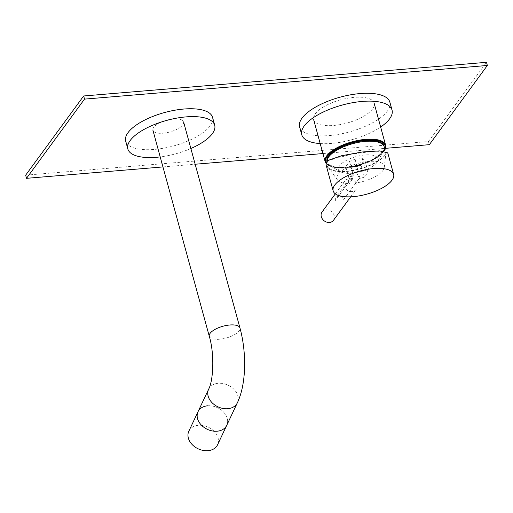 <?xml version="1.0" encoding="UTF-8"?>
<svg xmlns="http://www.w3.org/2000/svg" width="513" height="513" viewBox="0 0 513 513"><rect width="100%" height="100%" fill="white"/><g stroke="black" fill="none" stroke-linecap="round" stroke-linejoin="round"><path stroke-width="0.38" stroke-dasharray="2.56 1.92" d="M372.489 109.025A31.344 12.043 -15.3 0 1 340.234 124.582A31.344 12.043 -15.3 0 1 313.655 119.683A31.344 12.043 -15.3 0 1 315.283 113.803A31.344 12.043 -15.3 0 1 347.538 98.239A31.344 12.043 -15.3 0 1 374.118 103.145A31.344 12.043 -15.3 0 1 372.489 109.025M383.506 151.155A29.574 11.363 -15.3 0 1 383.397 151.348A29.574 11.363 -15.3 0 1 382.704 152.399A29.574 11.363 164.7 0 1 357.574 165.923A29.574 11.363 164.7 0 1 330.205 165.898A29.574 11.363 164.7 0 1 327.191 162.461L326.973 161.672A29.574 11.363 -15.3 0 1 326.922 161.448M384.032 146.064A29.574 11.363 -15.3 0 1 382.493 151.611A29.574 11.363 -15.3 0 1 352.059 166.295A29.574 11.363 -15.3 0 1 326.973 161.672M327.031 161.236A29.574 11.363 164.7 0 0 327.191 162.461M377.356 161.807A20.366 7.83 -15.3 0 0 364.236 155.022A20.366 7.83 -15.3 0 0 339.715 165.641A20.366 7.83 164.7 0 0 340.728 171.829A20.366 7.83 164.7 0 0 359.575 171.849A20.366 7.83 164.7 0 0 376.882 162.538A20.366 7.83 -15.3 0 0 377.356 161.807L383.397 151.348M326.287 165.725A31.344 12.043 164.7 0 0 352.014 170.771A31.344 12.043 164.7 0 0 384.493 155.862L383.769 155.92A30.549 11.741 -15.3 0 1 354.348 170.027A30.549 11.741 -15.3 0 1 327.858 167.135A30.549 11.741 -15.3 0 1 328.108 160.569L327.384 160.633M355.945 182.961L355.727 182.307C354.047 178.928 346.929 179.55 348.962 182.872L349.372 183.513L352.649 179.037A14.659 5.63 -15.3 0 1 349 178.421L352.777 173.266L358.254 170.951L365.506 170.348L368.084 171.99L364.307 177.145A14.659 5.63 -15.3 0 1 359.222 178.492L355.945 182.961A24.444 9.394 164.7 0 0 382.91 170.528A24.444 9.394 -15.3 0 0 384.282 167.392L385.808 153.9L383.769 155.92M384.282 167.392A24.444 9.394 -15.3 0 0 365.23 161.826A24.444 9.394 -15.3 0 0 338.298 174.253A24.444 9.394 164.7 0 0 337.676 180.14A24.444 9.394 164.7 0 0 349.372 183.513M328.108 160.569L351.456 154.182L366.545 152.149L378.658 151.701L385.808 153.9M387.751 152.861L384.493 155.862M352.649 179.037L352.348 178.248C350.796 174.24 357.978 173.638 359.113 177.684L359.222 178.492M349 178.421L345.775 166.629L349.552 161.473L355.028 159.158L362.281 158.555L364.858 160.197L361.081 165.353A14.659 5.63 -15.3 0 1 345.775 166.629M364.307 177.145L361.081 165.353M368.084 171.99L364.858 160.197M365.506 170.348L362.281 158.555M358.254 170.951L355.028 159.158M352.777 173.266L349.552 161.473M351.867 178.082L335.508 200.416A4.412 3.668 -143.8 0 1 335.977 197.473A4.412 3.668 -143.8 0 1 340.132 196.332A4.412 3.668 -143.8 0 1 343.563 199.743L359.921 177.408A4.412 3.668 36.2 0 0 356.484 173.997A4.412 3.668 36.2 0 0 352.328 175.138A4.412 3.668 36.2 0 0 351.867 178.082M333.456 220.334A7.06 5.874 36.2 0 0 334.207 215.62A7.06 5.874 -143.8 0 0 328.711 210.163A7.06 5.874 -143.8 0 0 322.061 211.984M343.934 185.809A7.06 5.874 36.2 0 0 349.43 191.266A7.06 5.874 36.2 0 0 356.08 189.444A7.06 5.874 36.2 0 0 356.83 184.731A7.06 5.874 36.2 0 0 351.334 179.274A7.06 5.874 36.2 0 0 344.685 181.095A7.06 5.874 36.2 0 0 343.934 185.809M163.031 133.213A15.89 6.105 164.7 0 0 183.583 121.895A15.89 6.105 164.7 0 0 173.471 118.958A15.89 6.105 164.7 0 0 152.925 130.283A15.89 6.105 164.7 0 0 163.031 133.213M207.675 405.802A15.89 11.946 -154.8 0 1 223.315 411.804A15.89 11.946 -154.8 0 1 226.765 425.277A15.89 11.946 -154.8 0 0 223.315 411.804A15.89 11.946 -154.8 0 0 207.675 405.802A15.89 11.946 -154.8 0 0 198.018 411.721M188.835 431.202A15.89 11.946 25.2 0 1 198.486 425.283A15.89 11.946 -154.8 0 1 214.133 431.286A15.89 11.946 -154.8 0 1 217.583 444.758M25.65 175.183L428.483 141.524L486.491 62.317M162.948 166.924L195.164 164.237M322.927 153.56L385.5 148.334M428.483 141.524L429.343 144.672M190.862 148.513A45.029 17.301 -15.3 0 1 160.21 156.901M212.542 117.349A45.029 17.301 -15.3 0 1 210.202 125.8A45.029 17.301 -15.3 0 1 163.865 148.154A45.029 17.301 -15.3 0 1 125.679 141.113M389.88 102.209A46.792 17.981 -15.3 0 1 387.45 110.988A46.792 17.981 -15.3 0 1 339.298 134.22A46.792 17.981 -15.3 0 1 299.611 126.903M320.189 143.569A46.792 17.981 164.7 0 0 380.652 127.025M326.281 163.16A30.812 11.844 164.7 0 0 353.489 166.513A30.812 11.844 164.7 0 0 383.621 151.521A30.812 11.844 164.7 0 0 383.846 151.2M325.139 161.666A31.344 12.043 164.7 0 0 351.719 166.565A31.344 12.043 164.7 0 0 383.974 151.008A31.344 12.043 164.7 0 0 385.603 145.128M209.285 336.31A15.89 6.105 164.7 0 0 219.397 339.247A15.89 6.105 164.7 0 0 239.943 327.922M208.624 389.226A15.89 11.946 -154.8 0 1 218.281 383.307A15.89 11.946 -154.8 0 1 233.922 389.309A15.89 11.946 -154.8 0 1 237.372 402.782M326.178 163.653L336.759 167.77L354.348 166.379L372.348 160.12L384.013 151.226M340.728 171.829L330.205 165.898M337.676 180.14L327.858 167.135M352.328 175.138L335.977 197.473M350.674 196.825L356.08 189.444M335.335 193.856L344.685 181.095"/><path stroke-width="0.77" d="M327.031 161.236A29.574 11.363 164.7 0 1 328.724 156.907A29.574 11.363 -15.3 0 1 359.164 142.223A29.574 11.363 -15.3 0 1 384.243 146.846A29.574 11.363 -15.3 0 1 383.506 151.155M326.922 161.448A29.574 11.363 -15.3 0 1 328.512 156.125A29.574 11.363 -15.3 0 1 358.946 141.441A29.574 11.363 -15.3 0 1 384.032 146.064L384.243 146.846M327.384 160.633A31.344 12.043 164.7 0 0 326.287 165.725L333.168 190.881A31.344 12.043 164.7 0 0 359.748 195.78A31.344 12.043 164.7 0 0 392.003 180.223A31.344 12.043 -15.3 0 0 393.631 174.343L387.751 152.861L379.601 150.893L362.505 151.963L341.69 155.708L327.384 160.633M393.631 174.343A31.344 12.043 -15.3 0 0 367.051 169.444A31.344 12.043 -15.3 0 0 334.797 185.001A31.344 12.043 164.7 0 0 333.168 190.881M335.335 193.856L322.061 211.984A7.06 5.874 -143.8 0 0 321.311 216.698A7.06 5.874 36.2 0 0 326.807 222.155A7.06 5.874 36.2 0 0 333.456 220.334L350.674 196.825M183.583 121.895L239.943 327.922A15.89 6.105 164.7 0 0 229.837 324.992A15.89 6.105 164.7 0 0 209.285 336.31C214.652 353.976 213.376 380.588 208.624 389.226A15.89 11.946 -154.8 0 0 212.074 402.705A15.89 11.946 -154.8 0 0 227.721 408.707A15.89 11.946 -154.8 0 0 237.372 402.782L226.765 425.277A15.89 11.946 -154.8 0 1 217.114 431.202A15.89 11.946 -154.8 0 1 201.468 425.2A15.89 11.946 -154.8 0 1 198.018 411.721A15.89 11.946 25.2 0 0 201.468 425.2A15.89 11.946 25.2 0 0 217.114 431.202A15.89 11.946 -154.8 0 0 226.765 425.277L217.583 444.758A15.89 11.946 -154.8 0 1 207.925 450.683A15.89 11.946 25.2 0 1 192.285 444.681A15.89 11.946 25.2 0 1 188.835 431.202L198.018 411.721A15.89 11.946 25.2 0 1 207.675 405.802M385.5 148.334L429.343 144.672L487.35 65.465L486.491 62.317L83.657 95.976L25.65 175.183L26.509 178.325L162.948 166.924M195.164 164.237L322.927 153.56M83.657 95.976L84.517 99.118L26.509 178.325M487.35 65.465L84.517 99.118M160.21 156.901A45.029 17.301 -15.3 0 1 127.833 148.975A45.029 17.301 -15.3 0 1 130.174 140.524A45.029 17.301 164.7 0 1 176.51 118.17A45.029 17.301 164.7 0 1 214.697 125.21A45.029 17.301 164.7 0 1 212.35 133.662A45.029 17.301 -15.3 0 1 190.862 148.513M127.833 148.975L125.679 141.113A45.029 17.301 -15.3 0 1 128.026 132.662A45.029 17.301 -15.3 0 1 174.356 110.308A45.029 17.301 -15.3 0 1 212.542 117.349L214.697 125.21M320.189 143.569A46.792 17.981 164.7 0 1 301.766 134.765A46.792 17.981 164.7 0 1 304.196 125.986A46.792 17.981 -15.3 0 1 352.348 102.754A46.792 17.981 -15.3 0 1 392.035 110.071A46.792 17.981 -15.3 0 1 389.598 118.849A46.792 17.981 164.7 0 1 380.652 127.025M301.766 134.765L299.611 126.903A46.792 17.981 -15.3 0 1 302.048 118.125A46.792 17.981 -15.3 0 1 350.199 94.892A46.792 17.981 -15.3 0 1 389.88 102.209L392.035 110.071M383.846 151.2A30.812 11.844 164.7 0 0 365.301 140.075A30.812 11.844 164.7 0 0 327.384 156.215A30.812 11.844 164.7 0 0 326.281 163.16M383.916 151.361C385.539 149.155 386.097 147.077 385.603 145.128A31.344 12.043 164.7 0 0 359.023 140.222A31.344 12.043 164.7 0 0 326.775 155.785A31.344 12.043 164.7 0 0 325.139 161.666L326.178 163.653M325.139 161.666L313.655 119.683M385.603 145.128L374.118 103.145M152.925 130.283L209.285 336.31M237.372 402.782C246.323 384.006 246.759 352.848 239.943 327.922M208.624 389.226L198.018 411.721"/></g></svg>
